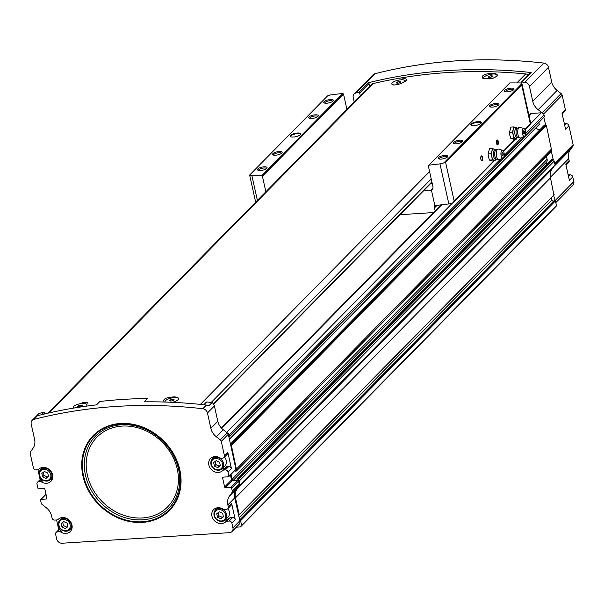 <?xml version="1.0" encoding="UTF-8"?>
<svg xmlns="http://www.w3.org/2000/svg" width="604" height="604" viewBox="0 0 604 604"><rect width="100%" height="100%" fill="white"/><g stroke="black" fill="none" stroke-linecap="round" stroke-linejoin="round"><path stroke-width="0.91" d="M165.186 401.902A6.848 2.182 -12.5 0 0 165.186 402.053L165.103 401.69A6.848 2.182 167.5 0 1 171.317 398.081A6.848 2.182 167.5 0 1 178.467 398.723A6.848 2.182 167.5 0 1 172.306 402.324M178.414 399.856A6.848 2.182 -12.5 0 0 178.565 399.161A6.848 2.182 -12.5 0 0 178.482 398.95M164.137 401.856C162.589 398.987 166.062 397.326 174.564 396.866C178.006 397.251 179.312 398.21 178.497 399.742L174.269 401.97M73.356 407.692A6.848 2.182 -12.5 0 0 73.371 407.919A6.848 2.182 -12.5 0 0 73.446 408.123M82.725 402.657C86.855 401.992 88.524 402.445 87.746 404.031M47.882 413.196L371.422 84.552A4.9 4.168 44.6 0 1 373.212 83.556A529.315 450.342 44.6 0 1 525.707 73.937A4.9 4.168 44.6 0 1 528.379 75.017M401.313 79.033C405.435 78.369 407.111 78.83 406.326 80.415L401.637 83.269C397.16 84.87 393.959 85.33 392.034 84.666M492.856 78.346L482.724 78.233C481.169 75.364 484.65 73.703 493.143 73.243C496.594 73.628 497.9 74.594 497.084 76.127L492.856 78.346M483.774 78.278A6.848 2.182 -12.5 0 0 483.789 78.505A6.848 2.182 -12.5 0 0 483.849 78.671M496.994 76.232A6.848 2.182 -12.5 0 0 497.152 75.545A6.848 2.182 -12.5 0 0 497.069 75.334M391.943 84.069A6.848 2.182 -12.5 0 0 391.958 84.296A6.848 2.182 -12.5 0 0 392.275 84.771M394.593 84.96A6.848 2.182 167.5 0 1 391.86 83.858A6.848 2.182 167.5 0 1 398.066 80.249A6.848 2.182 167.5 0 1 405.224 80.898L405.322 81.336A6.848 2.182 -12.5 0 0 405.322 81.336A6.848 2.182 -12.5 0 0 405.239 81.125M42.076 479.674L40.174 481.607A2.288 1.948 44.6 0 1 41.517 481.962A8.577 7.301 44.6 0 0 50.925 481.35A8.577 7.301 44.6 0 0 49.943 470.146A8.577 7.301 44.6 0 0 38.716 469.308A2.288 1.948 44.6 0 1 37.561 469.814L36.104 469.904A2.454 2.084 44.6 0 1 33.379 467.775L30.2 453.445A2.454 2.084 44.6 0 1 30.494 451.8L33.039 448.244A13.069 11.121 44.6 0 0 34.609 439.47L31.204 424.091A4.9 4.168 44.6 0 1 32.148 420.369L35.764 416.7A4.9 4.168 44.6 0 0 35.636 416.843L38.943 413.476A529.315 450.342 44.6 0 1 43.692 412.26A0.815 0.695 44.6 0 1 44.726 412.955L44.93 413.883M203.759 404.771L206.334 402.151A0.815 0.695 44.6 0 1 206.878 401.97A529.315 450.342 44.6 0 1 212.027 402.558A4.9 4.168 44.6 0 1 214.382 405.933L217.795 421.32A13.069 11.121 44.6 0 0 223.163 429.655L227.195 432.804A2.454 2.084 44.6 0 1 227.331 432.917A2.454 2.084 44.6 0 1 229.067 434.888L229.399 436.398A0.657 0.559 44.6 0 1 228.939 437.039L235.87 468.953A0.815 0.695 44.6 0 1 235.711 469.572L228.78 476.609A0.815 0.695 44.6 0 1 228.365 476.79L223.186 477.122A0.815 0.695 44.6 0 0 222.612 477.923L224.62 486.99L231.543 479.961L230.434 474.933M528.976 115.455L530.44 113.967A2.454 2.084 44.6 0 1 531.686 113.416L541.312 112.812A2.454 2.084 44.6 0 1 544.038 114.941L544.37 116.451A0.657 0.559 44.6 0 1 544.249 116.95L229.271 436.896M354.193 102.046L353.234 97.705A4.9 4.168 44.6 0 1 354.186 93.99L373.151 74.722A4.9 4.168 44.6 0 1 374.873 73.741A529.315 450.342 44.6 0 1 543.811 63.088A4.9 4.168 44.6 0 1 548.462 67.323L551.739 82.099A13.069 11.121 44.6 0 0 557.107 90.434L538.134 109.702L542.135 112.827A2.529 2.152 44.6 0 1 542.294 112.963M538.134 109.702A13.069 11.121 44.6 0 1 532.766 101.374L529.497 86.591A4.9 4.168 44.6 0 0 524.838 82.355A529.315 450.342 44.6 0 0 521.848 82.023A0.815 0.695 44.6 0 0 521.146 82.823L521.214 83.126M360.324 95.825L359.697 93.008A0.815 0.695 44.6 0 0 358.67 92.314A529.315 450.342 44.6 0 0 355.907 93.008A4.9 4.168 44.6 0 0 354.186 93.99M35.764 416.7A4.9 4.168 44.6 0 1 37.486 415.718A529.315 450.342 44.6 0 1 96.557 404.854L99.864 401.486A529.315 450.342 44.6 0 1 147.542 398.481L144.235 401.849A529.315 450.342 44.6 0 1 206.425 405.065A4.9 4.168 44.6 0 1 208.712 405.926L212.027 402.558M32.148 420.369A4.9 4.168 44.6 0 1 33.869 419.395A529.315 450.342 44.6 0 1 202.808 408.734A4.9 4.168 44.6 0 1 207.459 412.97L210.871 428.357L217.795 421.32M217.765 467.624L220.339 465.692L219.569 462.203L216.217 460.641L213.642 462.573L214.42 466.069L217.765 467.624L219.214 466.16L215.862 464.597L214.42 466.069M65.323 528.598L67.897 526.665L67.127 523.17L63.775 521.614L61.2 523.547L61.978 527.035L65.323 528.598L66.772 527.126L63.42 525.571L61.978 527.035M220.845 518.791L223.427 516.858L222.649 513.362L219.297 511.807L216.723 513.74L217.5 517.228L220.845 518.791L222.295 517.318L218.942 515.763L217.5 517.228M45.949 478.459L48.524 476.526L47.754 473.038L44.402 471.475L41.827 473.408L42.597 476.903L45.949 478.459L47.399 476.994L44.047 475.431L42.597 476.903M224.62 486.99A0.815 0.695 44.6 0 0 225.526 487.7L230.713 487.375A0.815 0.695 44.6 0 1 231.619 488.085L232.253 490.924A2.454 2.084 44.6 0 1 231.959 492.57L229.414 496.133A13.069 11.121 44.6 0 0 227.844 504.899L228.274 506.847A2.454 2.084 44.6 0 1 227.799 508.704L231.166 505.276A2.454 2.084 44.6 0 0 231.642 503.419L235.266 519.75A2.454 2.084 44.6 0 0 232.54 517.62L229.165 521.048A2.454 2.084 44.6 0 1 231.891 523.177L232.933 527.858A4.9 4.168 44.6 0 1 231.981 531.58A4.9 4.168 44.6 0 1 229.49 532.675L62.121 543.23A4.9 4.168 44.6 0 1 56.67 538.979L55.628 534.291A2.454 2.084 44.6 0 1 57.35 531.882L59.547 531.746A2.288 1.948 44.6 0 1 60.898 532.094A8.577 7.301 44.6 0 0 70.306 531.49A8.577 7.301 44.6 0 0 69.317 520.278A8.577 7.301 44.6 0 0 58.09 519.44A2.288 1.948 44.6 0 1 56.935 519.953L54.737 520.089A2.454 2.084 44.6 0 1 52.012 517.96L51.582 516.02A13.069 11.121 44.6 0 0 46.214 507.685L42.189 504.536A2.454 2.084 44.6 0 1 41.178 502.973L40.551 500.135A0.815 0.695 44.6 0 1 41.125 499.334L46.304 499.002L46.901 498.406M229.165 521.048L226.968 521.184A2.288 1.948 44.6 0 0 225.813 521.697A8.577 7.301 44.6 0 1 214.586 520.859A8.577 7.301 44.6 0 1 213.605 509.648A8.577 7.301 44.6 0 1 223.004 509.044A2.288 1.948 44.6 0 0 224.356 509.391L226.553 509.255A2.454 2.084 44.6 0 0 227.799 508.704M210.871 428.357A13.069 11.121 44.6 0 0 216.24 436.692L220.264 439.833A2.454 2.084 44.6 0 1 221.268 441.396L224.446 455.726A2.454 2.084 44.6 0 1 223.971 457.59L227.346 454.163A2.454 2.084 44.6 0 0 227.821 452.305L231.438 468.629A2.454 2.084 44.6 0 0 228.72 466.507L225.345 469.927A2.454 2.084 44.6 0 1 228.07 472.056L228.939 475.99A0.815 0.695 44.6 0 1 228.78 476.609M225.345 469.927L223.888 470.025A2.288 1.948 44.6 0 0 222.733 470.531A8.577 7.301 44.6 0 1 211.506 469.693A8.577 7.301 44.6 0 1 210.517 458.481A8.577 7.301 44.6 0 1 219.924 457.877A2.288 1.948 44.6 0 0 221.275 458.232L222.733 458.134A2.454 2.084 44.6 0 0 223.971 457.59M40.174 481.607L38.716 481.698A2.454 2.084 44.6 0 0 36.995 484.106L37.871 488.04A0.815 0.695 44.6 0 0 38.777 488.749L43.964 488.425A0.815 0.695 44.6 0 1 44.87 489.127L46.878 498.202A0.815 0.695 44.6 0 1 46.304 499.002M568.5 176.353L570.04 174.79L568.183 174.911M570.04 174.79A2.454 2.084 44.6 0 1 572.758 176.919L573.8 181.608A4.9 4.168 44.6 0 1 572.849 185.322L555.937 202.499M557.107 90.434L561.108 93.56A2.529 2.152 44.6 0 1 562.15 95.175L565.321 109.475A2.454 2.084 44.6 0 1 564.846 111.332L562.196 114.02M564.37 123.828A2.288 1.948 44.6 0 1 564.755 123.767L566.212 123.677A2.454 2.084 44.6 0 1 568.938 125.806L573.12 144.673A2.454 2.084 44.6 0 1 572.826 146.311L570.282 149.875L553.883 166.53M572.758 176.919L569.391 180.347L565.767 164.016L569.142 160.588L568.711 158.648A13.069 11.121 44.6 0 1 570.282 149.875M569.142 160.588A2.454 2.084 44.6 0 1 568.666 162.453L566.016 165.141M553.626 195.462L556.586 205.413A0.491 0.415 44.6 0 1 556.533 205.73A6.538 5.557 44.6 0 1 555.952 206.455L240.981 526.401A6.538 5.557 44.6 0 1 240.362 526.93L236.307 527.186M565.321 109.475L561.947 112.903L565.563 129.226L568.938 125.806M543.827 117.372L545.661 124.953A0.657 0.559 44.6 0 1 546.386 125.526L551.656 150.592A0.657 0.559 44.6 0 1 551.309 151.106M551.324 151.181L553.053 158.995A0.657 0.559 44.6 0 1 553.619 159.456L555.099 164.832L552.056 169.097A13.069 11.121 44.6 0 0 550.478 177.87L553.898 195.009M225.526 487.7L232.457 480.663A0.815 0.695 44.6 0 1 231.543 479.961M232.457 480.663L237.636 480.339A0.815 0.695 44.6 0 1 238.55 481.048L239.176 483.887A2.454 2.084 44.6 0 1 238.882 485.533L236.338 489.097A13.069 11.121 44.6 0 0 234.767 497.862L239.856 520.829A4.9 4.168 44.6 0 1 238.905 524.544L231.981 531.58M227.331 432.917A2.454 2.084 44.6 0 1 228.199 434.359L228.795 437.054M40.121 479.561L39.283 475.778M39.018 474.601L37.946 469.753M230.539 444.914L230.683 444.906A0.657 0.559 44.6 0 1 231.407 445.473L236.685 470.546A0.657 0.559 44.6 0 1 236.209 471.075L235.447 471.128L234.971 470.327M237.01 480.376L237.085 480.059A0.491 0.415 44.6 0 0 237.085 479.863L237.025 479.063L237.953 478.942A0.657 0.559 44.6 0 1 238.648 479.402L240.128 484.786L237.078 489.051A13.069 11.121 44.6 0 0 235.507 497.817L239.237 514.638L238.535 514.88M239.803 520.572L240.581 520.724L241.615 525.359A0.491 0.415 44.6 0 1 241.562 525.676A6.538 5.557 44.6 0 1 240.981 526.401M369.656 86.342L369.036 83.526A0.815 0.695 44.6 0 0 368.002 82.831A529.315 450.342 44.6 0 1 531.188 72.54L521.848 82.023M239.29 481.003L554.261 161.057M240.128 484.786L555.099 164.832M236.609 468.908L551.58 148.954M546.416 156.157L547.111 159.282A4.085 3.473 44.6 0 1 546.62 162.023A2.612 2.227 44.6 0 0 546.62 164.575M231.045 474.306L232.14 479.236A4.085 3.473 44.6 0 1 232.185 480.633M551.928 159.282L552.924 158.988A0.657 0.559 44.6 0 1 553.053 158.995M551.422 197.704L551.92 199.947A1.306 1.11 44.6 0 0 553.672 201.019L554.774 200.626M544.385 125.262L545.51 124.968M230.358 444.106L540.036 129.581M539.953 129.626A2.454 2.084 44.6 0 1 536.465 127.467M538.927 122.355L539.296 124.583L229.324 439.433L539.296 124.583M58.754 529.738L56.587 519.976M37.471 482.249L40.846 478.821A2.454 2.084 44.6 0 1 40.989 478.693M52.269 479.304A8.577 7.301 44.6 0 1 50.102 479.84M228.72 466.507L227.263 466.598L223.888 470.025M221.917 468.998A8.577 7.301 44.6 0 0 226.1 467.103A2.288 1.948 44.6 0 1 227.263 466.598M212.049 459.289A8.577 7.301 44.6 0 1 212.548 457.107M224.416 457.137A6.946 5.904 44.6 0 1 224.952 465.948L222.242 468.696A6.946 5.904 44.6 0 1 215.779 469.761A6.946 5.904 44.6 0 1 211 464.227A6.946 5.904 44.6 0 1 212.344 458.957A6.946 5.904 44.6 0 1 221.434 459.621A6.946 5.904 44.6 0 1 222.242 468.696C217.108 471.505 213.348 470.055 210.939 464.355L212.344 458.957L214.692 456.579M56.104 532.434L59.479 529.006A2.454 2.084 44.6 0 1 60.143 528.576M71.65 529.444A8.577 7.301 44.6 0 1 69.475 529.972M232.54 517.62L230.343 517.756L226.968 521.184M224.998 520.165A8.577 7.301 44.6 0 0 229.188 518.27A2.288 1.948 44.6 0 1 230.343 517.756M215.13 510.448A8.577 7.301 44.6 0 1 215.628 508.274M227.821 508.681A6.946 5.904 44.6 0 1 228.033 517.107L225.322 519.863A6.946 5.904 44.6 0 1 218.859 520.927A6.946 5.904 44.6 0 1 214.08 515.386A6.946 5.904 44.6 0 1 215.424 510.123A6.946 5.904 44.6 0 1 224.522 510.78A6.946 5.904 44.6 0 1 225.322 519.863C220.196 522.671 216.428 521.222 214.027 515.522L215.424 510.123L217.772 507.738M48.456 476.201L47.399 476.994M44.047 475.431L43.345 472.268M223.352 516.526L222.295 517.318M218.942 515.763L218.24 512.6M67.829 526.333L66.772 527.126M63.42 525.571L62.718 522.407M220.271 465.367L219.214 466.16M215.862 464.597L215.16 461.433M521.305 82.204L530.644 72.722A0.815 0.695 44.6 0 1 531.188 72.54M405.224 80.898A6.848 2.182 167.5 0 1 405.11 81.51M399.41 81.495L397.122 82.053L396.254 82.937L397.674 83.261L399.961 82.703L400.829 81.819L399.41 81.495L399.689 82.771M484.514 78.83A6.848 2.182 167.5 0 1 483.691 78.067A6.848 2.182 167.5 0 1 489.904 74.458A6.848 2.182 167.5 0 1 497.054 75.107A6.848 2.182 167.5 0 1 489.716 78.935M491.241 75.704L488.961 76.263L488.085 77.146L489.504 77.471L491.792 76.912L492.66 76.029L491.241 75.704L491.528 76.98M73.756 408.07A6.848 2.182 167.5 0 1 73.273 407.481A6.848 2.182 167.5 0 1 79.486 403.872A6.848 2.182 167.5 0 1 86.636 404.514A6.848 2.182 167.5 0 1 86.523 405.133M80.823 405.118L78.535 405.677L77.667 406.56L79.086 406.885L81.374 406.326L82.242 405.443L80.823 405.118L81.11 406.386M172.653 399.327L170.373 399.878L169.505 400.762L170.917 401.086L173.205 400.535L174.073 399.652L172.653 399.327L172.94 400.595M397.379 83.193L397.122 82.053M170.622 401.026L170.373 399.878M78.792 406.817L78.535 405.677M489.21 77.403L488.961 76.263M480.837 159.245A2.454 1.027 -93.6 0 1 481.131 156.187A2.454 1.027 -93.6 0 1 482.762 158.263A2.454 1.027 -93.6 0 1 481.411 160.528A2.454 1.027 -93.6 0 1 480.837 159.245M496.496 143.337A2.454 1.027 -93.6 0 1 496.79 140.279A2.454 1.027 -93.6 0 1 498.421 142.355A2.454 1.027 -93.6 0 1 497.069 144.62A2.454 1.027 -93.6 0 1 496.496 143.337M443.985 162.778L445.609 162.431L521.728 85.104L521.909 83.624A4.9 1.563 -12.5 0 0 519.651 82.922A646.937 206.002 -12.5 0 0 509.814 82.922L428.817 165.194A646.937 206.002 -12.5 0 0 439.961 163.873A4.9 1.563 -12.5 0 0 443.985 162.778L521.909 83.624M445.609 162.431L454.193 201.132L452.623 202.952A4.9 1.563 167.5 0 1 448.848 203.933A646.937 206.002 167.5 0 1 436.292 205.42L434.963 206.055A2.454 2.084 44.6 0 0 434.495 207.912L435.137 210.781M293.438 137.04A5.391 1.714 167.5 0 1 290.592 136.685A5.391 1.714 167.5 0 1 295.054 133.348A5.391 1.714 167.5 0 1 300.513 134.488A5.391 1.714 167.5 0 1 293.438 137.04M311.687 118.505A4.9 1.563 167.5 0 1 309.105 118.18A4.9 1.563 167.5 0 1 313.159 115.145A4.9 1.563 167.5 0 1 318.112 116.187A4.9 1.563 167.5 0 1 311.687 118.505M275.552 155.213A4.9 1.563 167.5 0 1 272.97 154.888A4.9 1.563 167.5 0 1 277.025 151.853A4.9 1.563 167.5 0 1 281.977 152.887A4.9 1.563 167.5 0 1 275.552 155.213M260.498 170.509A4.9 1.563 167.5 0 1 257.908 170.185A4.9 1.563 167.5 0 1 261.97 167.149A4.9 1.563 167.5 0 1 266.923 168.184A4.9 1.563 167.5 0 1 260.498 170.509M326.741 103.208A4.9 1.563 167.5 0 1 324.159 102.891A4.9 1.563 167.5 0 1 328.214 99.856A4.9 1.563 167.5 0 1 333.174 100.891A4.9 1.563 167.5 0 1 326.741 103.208M251.906 175.726A646.937 206.002 -12.5 0 0 261.743 175.734L342.74 93.454A646.937 206.002 -12.5 0 0 331.596 94.783A4.9 1.563 -12.5 0 0 327.579 95.877L249.656 175.032A4.9 1.563 -12.5 0 0 251.906 175.726L257.38 200.392M474.14 125.647A5.391 1.714 167.5 0 1 471.301 125.292A5.391 1.714 167.5 0 1 475.756 121.955A5.391 1.714 167.5 0 1 481.214 123.095A5.391 1.714 167.5 0 1 474.14 125.647M492.388 107.112A4.9 1.563 167.5 0 1 489.806 106.787A4.9 1.563 167.5 0 1 493.861 103.752A4.9 1.563 167.5 0 1 498.821 104.786A4.9 1.563 167.5 0 1 492.388 107.112M456.254 143.812A4.9 1.563 167.5 0 1 453.672 143.488A4.9 1.563 167.5 0 1 457.726 140.46A4.9 1.563 167.5 0 1 462.687 141.495A4.9 1.563 167.5 0 1 456.254 143.812M441.199 159.109A4.9 1.563 167.5 0 1 438.617 158.784A4.9 1.563 167.5 0 1 442.672 155.749A4.9 1.563 167.5 0 1 447.624 156.783A4.9 1.563 167.5 0 1 441.199 159.109M507.451 91.816A4.9 1.563 167.5 0 1 504.861 91.491A4.9 1.563 167.5 0 1 508.915 88.456A4.9 1.563 167.5 0 1 513.876 89.49A4.9 1.563 167.5 0 1 507.451 91.816M530.735 123.601L524.823 129.384M433.362 212.578L400.014 214.684M261.743 175.734L262.438 176.33L343.502 93.99L342.74 93.454M262.438 176.33L265.858 191.778M343.502 93.99L346.923 109.437M430.637 183.578A6.538 2.084 -12.5 0 0 431.943 183.556A6.538 2.084 -12.5 0 0 432.245 183.533M423.344 190.985L430.644 190.524L433.121 188.01M430.644 190.524A3.269 2.778 44.6 0 0 431.475 190.335L432.351 189.739L433.053 187.187L428.327 165.873L428.817 165.194M431.475 190.335L434.963 206.055M324.831 103.118A4.017 1.276 167.5 0 1 324.809 103.065A4.017 1.276 167.5 0 1 328.455 100.943A4.017 1.276 167.5 0 1 332.653 101.329A4.017 1.276 167.5 0 1 332.661 101.381M258.58 170.411A4.017 1.276 167.5 0 1 258.565 170.358A4.017 1.276 167.5 0 1 262.212 168.244A4.017 1.276 167.5 0 1 266.409 168.622A4.017 1.276 167.5 0 1 266.417 168.675M273.635 155.122A4.017 1.276 167.5 0 1 273.62 155.062A4.017 1.276 167.5 0 1 277.266 152.948A4.017 1.276 167.5 0 1 281.464 153.325A4.017 1.276 167.5 0 1 281.472 153.386M309.769 118.414A4.017 1.276 167.5 0 1 309.754 118.361A4.017 1.276 167.5 0 1 313.401 116.24A4.017 1.276 167.5 0 1 317.598 116.617A4.017 1.276 167.5 0 1 317.606 116.678M505.533 91.725A4.017 1.276 167.5 0 1 505.518 91.672A4.017 1.276 167.5 0 1 509.157 89.551A4.017 1.276 167.5 0 1 513.355 89.928A4.017 1.276 167.5 0 1 513.362 89.988M439.282 159.018A4.017 1.276 167.5 0 1 439.267 158.965A4.017 1.276 167.5 0 1 442.913 156.844A4.017 1.276 167.5 0 1 447.111 157.221A4.017 1.276 167.5 0 1 447.119 157.282M454.344 143.722A4.017 1.276 167.5 0 1 454.321 143.669A4.017 1.276 167.5 0 1 457.968 141.547A4.017 1.276 167.5 0 1 462.166 141.932A4.017 1.276 167.5 0 1 462.173 141.985M490.478 107.021A4.017 1.276 167.5 0 1 490.456 106.961A4.017 1.276 167.5 0 1 494.102 104.847A4.017 1.276 167.5 0 1 498.3 105.224A4.017 1.276 167.5 0 1 498.308 105.285M471.618 125.428A4.9 1.563 167.5 0 1 471.445 125.141A4.9 1.563 167.5 0 1 475.892 122.559A4.9 1.563 167.5 0 1 481.018 123.02A4.9 1.563 167.5 0 1 480.988 123.352M290.909 136.829A4.9 1.563 167.5 0 1 290.743 136.542A4.9 1.563 167.5 0 1 295.19 133.952A4.9 1.563 167.5 0 1 300.316 134.42A4.9 1.563 167.5 0 1 300.279 134.752M496.647 140.536A2.008 0.838 -93.6 0 1 496.873 140.445A2.008 0.838 -93.6 0 1 497.839 142.393A2.008 0.838 -93.6 0 1 497.122 144.454A2.008 0.838 -93.6 0 1 496.896 144.394M480.988 156.436A2.008 0.838 -93.6 0 1 481.214 156.345A2.008 0.838 -93.6 0 1 482.181 158.301A2.008 0.838 -93.6 0 1 481.464 160.354A2.008 0.838 -93.6 0 1 481.237 160.294M432.222 183.435L431.558 183.367L432.132 183.02M491.875 156.836L492.26 159.909L493.944 160.347A5.715 2.393 -93.6 0 1 491.875 156.836A5.715 2.393 -93.6 0 1 491.913 151.181L490.909 153.801L491.875 156.836M496.231 159.199L496.609 159.162A4.673 1.955 -93.6 0 1 494.661 154.654A4.673 1.955 -93.6 0 1 496.027 149.935L495.65 149.943A4.809 2.008 -93.6 0 0 493.4 154.73A4.809 2.008 -93.6 0 0 496.231 159.199L494.963 160.158A5.715 2.393 -93.6 0 1 493.944 160.347L495.046 160.823L495.529 159.728M495.121 149.52L494.019 149.045A5.715 2.393 -93.6 0 1 494.268 149.158L495.65 149.943M503.177 153.544A1.631 0.679 -93.6 0 1 503.117 155.296A1.631 0.679 -93.6 0 1 502.158 155.334A1.631 0.679 -93.6 0 1 502.015 153.038A1.631 0.679 -93.6 0 1 502.973 152.948A1.631 0.679 -93.6 0 1 503.177 153.544M504.015 152.684A3.918 1.638 -93.6 0 1 503.072 158.006A3.918 1.638 -93.6 0 1 500.935 154.254A3.918 1.638 -93.6 0 1 502.581 150.275A3.918 1.638 -93.6 0 1 504.015 152.684M503.072 158.006L499.251 159.705A5.391 2.25 -93.6 0 1 498.564 159.743A5.391 2.25 -93.6 0 1 496.322 154.548A5.391 2.25 -93.6 0 1 497.9 149.113A5.391 2.25 -93.6 0 1 498.587 149.067L502.581 150.275M491.913 151.181A5.715 2.393 -93.6 0 1 494.019 149.045L492.336 148.607L491.913 151.181M495.046 160.823L492.222 161.004L489.436 160.09L488.47 157.055L488.085 153.982L489.512 148.78L492.336 148.607M492.26 159.909L489.436 160.09M490.909 153.801L488.085 153.982M513.257 135.122L513.642 138.195L515.325 138.633A5.715 2.393 -93.6 0 1 513.257 135.122A5.715 2.393 -93.6 0 1 513.294 129.467L512.283 132.08L513.257 135.122M517.613 137.486L517.983 137.44A4.673 1.955 -93.6 0 1 516.043 132.933A4.673 1.955 -93.6 0 1 517.401 128.222L517.024 128.229A4.809 2.008 -93.6 0 0 514.782 133.016A4.809 2.008 -93.6 0 0 517.613 137.486L516.345 138.444A5.715 2.393 -93.6 0 1 515.325 138.633L516.428 139.109L516.911 138.014M516.503 127.799L515.401 127.323A5.715 2.393 -93.6 0 1 515.65 127.436L517.024 128.229M524.551 131.823A1.631 0.679 -93.6 0 1 524.499 133.582A1.631 0.679 -93.6 0 1 523.54 133.612A1.631 0.679 -93.6 0 1 523.396 131.325A1.631 0.679 -93.6 0 1 524.355 131.234A1.631 0.679 -93.6 0 1 524.551 131.823M525.397 130.97A3.918 1.638 -93.6 0 1 524.446 136.285A3.918 1.638 -93.6 0 1 522.317 132.54A3.918 1.638 -93.6 0 1 523.962 128.554A3.918 1.638 -93.6 0 1 525.397 130.97M524.446 136.285L520.633 137.984A5.391 2.25 -93.6 0 1 519.946 138.029A5.391 2.25 -93.6 0 1 517.704 132.835A5.391 2.25 -93.6 0 1 519.274 127.391A5.391 2.25 -93.6 0 1 519.961 127.353L523.962 128.554M513.294 129.467A5.715 2.393 -93.6 0 1 515.401 127.323L513.717 126.885L513.294 129.467M516.428 139.109L513.604 139.282L510.818 138.369L509.844 135.334L509.459 132.261L510.893 127.067L513.717 126.885M513.642 138.195L510.818 138.369M512.283 132.08L509.459 132.261M48.932 412.955L373.212 83.556M200.377 404.408L429.595 171.574M516.865 82.914L525.707 73.937M33.869 419.395L37.486 415.718M202.808 408.734L206.425 405.065M207.459 412.97L214.382 405.933M211.438 464.484A6.123 5.21 44.6 0 1 218.678 459.048A6.123 5.21 44.6 0 1 220.86 468.87A6.123 5.21 44.6 0 1 211.438 464.484M58.996 525.457A6.123 5.21 44.6 0 1 66.244 520.021A6.123 5.21 44.6 0 1 68.418 529.844A6.123 5.21 44.6 0 1 58.996 525.457M214.518 515.65A6.123 5.21 44.6 0 1 221.766 510.214A6.123 5.21 44.6 0 1 223.941 520.029A6.123 5.21 44.6 0 1 214.518 515.65M39.622 475.318A6.123 5.21 44.6 0 1 46.863 469.882A6.123 5.21 44.6 0 1 49.045 479.704A6.123 5.21 44.6 0 1 39.622 475.318M179.841 469.889A53.431 45.459 -135.4 0 0 97.674 431.641A53.431 45.459 -135.4 0 0 116.663 517.296A53.431 45.459 -135.4 0 0 179.841 469.889M568.711 158.648L550.365 177.282M573.8 181.608L555.212 200.49M562.15 95.175L543.615 113.997M573.12 144.673L554.766 163.314M220.264 439.833L227.195 432.804M216.24 436.692L223.163 429.655M232.253 490.924L239.176 483.887M231.619 488.085L238.55 481.048M231.438 468.629L228.07 472.056M228.939 475.99L235.87 468.953M221.268 441.396L228.199 434.359M227.821 452.305L224.446 455.726M235.266 519.75L231.891 523.177M232.933 527.858L239.856 520.829M227.844 504.899L234.767 497.862M231.642 503.419L228.274 506.847M572.826 146.311L555.008 164.416M374.873 73.741L355.907 93.008M368.002 82.831L358.67 92.314M543.811 63.088L524.838 82.355M548.462 67.323L529.497 86.591M551.739 82.099L532.766 101.374M226.689 432.404L452.547 202.982M530.765 123.526L541.312 112.812M221.676 428.327L441.735 204.786M529.104 116.043L531.686 113.416M229.399 436.398L544.37 116.451M229.067 434.888L500.527 159.131M504.197 155.417L521.909 137.418M525.571 133.695L544.038 114.941M231.407 445.473L546.386 125.526M241.615 525.359L556.586 205.413M240.581 520.724L555.559 200.77M239.237 514.638L554.208 194.692M235.507 497.817L550.478 177.87M237.078 489.051L552.056 169.097M236.685 470.546L551.656 150.592M232.14 479.236L547.111 159.282M232.963 480.633L546.62 162.023M237.191 478.987L552.162 159.041M237.953 478.942L552.924 158.988M238.648 479.402L553.619 159.456M239.154 517.658L551.92 199.947M239.667 519.984L553.672 201.019M240.143 520.452L555.121 200.505M241.562 525.676L556.533 205.73M230.683 444.906L545.661 124.953M230.381 444.219L544.619 125.02M229.293 439.304L539.364 124.333M561.108 93.56L542.135 112.827M231.959 492.57L238.882 485.533M229.414 496.133L236.338 489.097M222.612 477.923L223.412 477.107M230.713 487.375L237.636 480.339M41.125 499.334L46.025 494.351M564.68 125.232L566.212 123.677M41.329 479.04L38.716 481.698M43.126 480.331L41.517 481.962M226.1 467.103L222.733 470.531M60.362 528.825L57.35 531.882M61.457 529.806L59.547 531.746M62.499 530.463L60.898 532.094M229.188 518.27L225.813 521.697M39.184 475.061A6.946 5.904 44.6 0 1 40.528 469.791A6.946 5.904 44.6 0 1 49.619 470.456A6.946 5.904 44.6 0 1 50.426 479.531A6.946 5.904 44.6 0 1 43.956 480.595A6.946 5.904 44.6 0 1 39.184 475.061M58.558 525.193A6.946 5.904 44.6 0 1 59.902 519.931A6.946 5.904 44.6 0 1 68.999 520.588A6.946 5.904 44.6 0 1 69.8 529.67A6.946 5.904 44.6 0 1 63.337 530.735A6.946 5.904 44.6 0 1 58.558 525.193M177.289 469.187A49.626 42.227 -135.4 0 0 100.981 433.664A49.626 42.227 -135.4 0 0 118.618 513.219A49.626 42.227 -135.4 0 0 177.289 469.187M178.603 469.353A51.363 43.699 -135.4 0 0 99.622 432.592A51.363 43.699 -135.4 0 0 117.878 514.925A51.363 43.699 -135.4 0 0 178.603 469.353M179.403 469.829A52.858 44.968 -135.4 0 0 98.127 432.003A52.858 44.968 -135.4 0 0 116.912 516.73A52.858 44.968 -135.4 0 0 179.403 469.829M369.036 83.526L359.697 93.008M204.092 404.808L206.878 401.97M43.465 414.238L44.726 412.955M41.215 414.782L43.692 412.26M211.196 402.46L431.226 178.958M213.371 403.812L431.875 181.864M454.193 201.132L493.793 160.906M503.442 151.106L515.174 139.184M521.728 85.104L530.312 123.812M434.495 207.912L437.024 205.337M439.961 163.873L448.848 203.933M432.041 183.465L431.958 183.08M236.542 470.931L551.512 150.985M237.025 479.063L551.996 159.109M239.169 514.887L554.147 194.941M221.328 427.964L440.943 204.884M230.366 444.144L544.453 125.096M40.71 499.516L45.987 494.155M563.034 117.803L563.29 118.98M42.869 467.413L40.528 469.791L39.124 475.189C41.525 480.89 45.292 482.339 50.426 479.531L52.767 477.152M62.25 517.545L59.902 519.931L58.497 525.329C60.906 531.029 64.673 532.479 69.8 529.67L72.14 527.292M213.567 404.076L431.958 182.234M391.86 83.858L391.958 84.296M483.691 78.067L483.789 78.505M497.054 75.107L497.152 75.545M73.273 407.481L73.371 407.919M86.636 404.514L86.734 404.952M178.467 398.723L178.565 399.161M453.581 202.212L494.276 160.875M503.6 151.408L515.657 139.154M524.974 129.686L530.765 123.812M521.969 83.858L530.81 123.737M249.648 175.069L255.651 202.144M503.117 155.296L502.973 152.948M502.853 152.752L503.026 155.515M496.609 159.162L498.564 159.743M496.027 149.935L497.9 149.113M524.499 133.582L524.355 131.234M524.227 131.03L524.4 133.794M517.983 137.44L519.946 138.029M517.401 128.222L519.274 127.391"/></g></svg>
